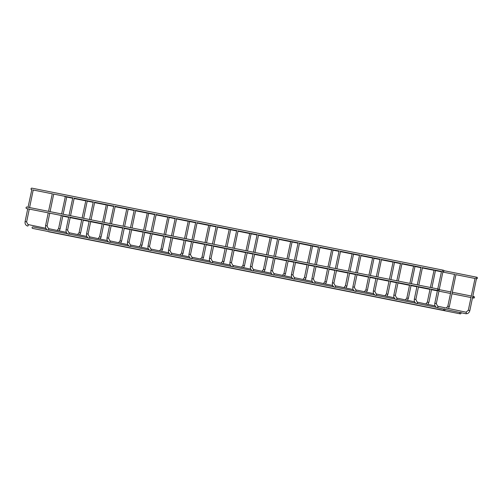 <?xml version="1.0" encoding="UTF-8"?>
<svg xmlns="http://www.w3.org/2000/svg" width="502" height="502" viewBox="0 0 502 502"><rect width="100%" height="100%" fill="white"/><g stroke="black" fill="none" stroke-linecap="round" stroke-linejoin="round"><path stroke-width="0.75" d="M437.644 289.56L441.559 271.243M461.012 312.727L465.705 313.712A0.778 0.42 101.9 0 0 466.276 313.028A0.778 0.42 101.9 0 0 466.025 312.188L468.31 310.28L469.841 310.594L468.31 310.28L475.061 278.284M443.398 270.214A0.778 0.659 101.3 0 0 443.097 271.745A0.778 0.659 101.3 0 0 443.398 270.214L31.846 188.143A0.778 0.659 101.3 0 0 31.538 189.674L31.689 189.706M32.36 227.042A0.778 0.659 101.3 0 0 32.599 228.397L444.151 310.468A0.778 0.659 101.3 0 0 444.458 308.943A0.778 0.659 101.3 0 0 444.151 310.468M65.191 196.746L65.04 196.715A0.778 0.659 -78.7 0 1 64.57 196.257M476.103 277.888A0.778 0.659 -78.7 0 1 477.396 278.152A0.778 0.659 -78.7 0 1 476.103 277.888M417.281 284.872L421.078 267.158M446.341 308.046L447.828 306.195L449.353 306.509L447.828 306.195L454.574 274.199M396.8 280.787L400.59 263.073M430.371 287.483L434.092 270.114M376.312 276.702L380.102 258.982M409.883 283.398L413.604 266.029M355.824 272.617L359.62 254.897M389.401 279.313L393.116 261.944M335.342 268.532L339.132 250.812M368.914 275.228L372.635 257.859M314.854 264.447L318.644 246.727M348.426 271.136L352.147 253.774M294.367 260.362L298.163 242.642M327.944 267.051L331.665 249.689M273.885 256.277L277.675 238.557M307.456 262.966L311.177 245.603M253.397 252.192L257.193 234.472M286.968 258.881L290.689 241.512M232.915 248.101L236.706 230.387M266.487 254.796L270.208 237.427M212.428 244.016L216.218 226.302M245.999 250.711L249.72 233.342M191.94 239.931L195.736 222.217M225.517 246.626L229.232 229.257M171.458 235.846L175.248 218.132M205.029 242.541L208.75 225.172M150.97 231.761L154.76 214.047M184.541 238.456L188.263 221.087M130.482 227.676L134.279 209.962M164.06 234.371L167.781 217.002M110.001 223.591L113.791 205.876M143.572 230.286L147.293 212.917M89.513 219.506L93.309 201.791M123.084 226.201L126.805 208.832M69.031 215.421L72.821 197.706M102.603 222.116L106.324 204.747M48.543 211.336L52.334 193.621M82.115 218.031L85.836 200.662M28.056 207.251L31.852 189.536M61.633 213.946L65.348 196.577M48.33 231.541A0.778 0.659 101.3 0 0 48.7 231.786L460.259 313.857A0.778 0.659 101.3 0 0 460.56 312.326A0.778 0.659 101.3 0 0 460.259 313.857M438.397 289.083L26.838 207.012A0.778 0.659 101.3 0 0 26.537 208.537L438.089 290.608A0.778 0.659 101.3 0 0 438.397 289.083A0.778 0.659 101.3 0 0 438.089 290.608M473.204 297.19A0.778 0.659 -78.7 0 1 474.49 297.46A0.778 0.659 -78.7 0 1 473.204 297.19M434.933 303.258L436.338 303.553L442.933 271.714M436.219 303.528L437.681 306.226A0.778 0.42 101.9 0 1 437.681 306.226A0.778 0.42 101.9 0 1 437.926 307.073A0.778 0.42 101.9 0 1 437.361 307.751L443.893 309.125M415.731 299.443L414.445 299.179M416.967 286.397L414.326 299.154C414.024 301.482 414.872 302.988 416.873 303.666L416.873 303.666A0.778 0.42 101.9 0 1 416.867 303.666A0.778 0.42 101.9 0 0 417.444 302.988A0.778 0.42 101.9 0 0 417.193 302.141L415.851 299.468L418.499 286.705M393.957 295.088L395.369 295.383L398.011 282.62M395.25 295.358L396.705 298.056A0.778 0.42 101.9 0 1 396.957 298.903A0.778 0.42 101.9 0 1 396.392 299.581A0.778 0.42 101.9 0 1 396.385 299.581L396.385 299.581C394.384 298.903 393.537 297.397 393.838 295.069L396.48 282.312M427.691 302.185L428.746 302.399M373.475 291.003L374.881 291.298L377.523 278.535M374.762 291.273L376.224 293.971A0.778 0.42 101.9 0 1 376.224 293.971A0.778 0.42 101.9 0 1 376.469 294.818A0.778 0.42 101.9 0 1 375.904 295.496L375.904 295.496A0.778 0.42 101.9 0 1 375.898 295.496C373.902 294.818 373.049 293.312 373.356 290.984L375.998 278.227M407.21 298.1L408.383 298.339L407.21 298.1M352.988 286.918L354.393 287.213L357.041 274.45M354.274 287.188L355.736 289.886A0.778 0.42 101.9 0 1 355.987 290.733A0.778 0.42 101.9 0 1 355.416 291.411L355.416 291.411C353.414 290.733 352.567 289.227 352.868 286.893L355.51 274.142M386.722 294.015L387.895 294.254L386.722 294.015M332.5 282.833L333.912 283.128L336.553 270.365M333.792 283.103L335.248 285.801A0.778 0.42 101.9 0 1 335.499 286.648A0.778 0.42 101.9 0 1 334.934 287.326A0.778 0.42 101.9 0 1 334.928 287.326L334.928 287.326C332.933 286.648 332.079 285.142 332.38 282.808L335.022 270.057M366.24 289.93L367.288 290.143M313.304 279.018L312.018 278.754M314.541 265.972L311.899 278.723C311.598 281.057 312.445 282.563 314.447 283.241L314.447 283.241A0.778 0.42 101.9 0 1 314.44 283.241A0.778 0.42 101.9 0 0 315.018 282.563A0.778 0.42 101.9 0 0 314.767 281.716L313.424 279.043L316.065 266.28M345.752 285.845L346.807 286.058M291.53 274.663L292.936 274.958L295.584 262.195M292.817 274.933L294.279 277.631A0.778 0.42 101.9 0 1 294.53 278.478A0.778 0.42 101.9 0 1 293.959 279.156L293.959 279.156C291.957 278.478 291.11 276.972 291.411 274.638L294.053 261.887M325.265 281.76L326.319 281.973M271.049 270.578L272.454 270.873L275.096 258.103M272.335 270.848L273.797 273.546A0.778 0.42 101.9 0 1 274.042 274.393A0.778 0.42 101.9 0 1 273.477 275.071L273.477 275.071A0.778 0.42 101.9 0 1 273.471 275.071C271.475 274.393 270.622 272.887 270.923 270.553L273.565 257.802M273.791 273.546A0.778 0.42 101.9 0 1 273.797 273.546L291.706 277.311M304.783 277.675L305.956 277.913L304.783 277.675M250.561 266.493L251.966 266.788L254.614 254.018M251.847 266.763L253.309 269.461A0.778 0.42 101.9 0 1 253.56 270.308A0.778 0.42 101.9 0 1 252.989 270.986L252.989 270.986A0.778 0.42 101.9 0 1 252.983 270.986C250.987 270.308 250.14 268.802 250.442 266.468L253.083 253.717M284.295 273.59L285.349 273.803M230.073 262.408L231.485 262.703L234.127 249.933M231.366 262.678L232.821 265.376A0.778 0.42 101.9 0 1 233.072 266.223A0.778 0.42 101.9 0 1 232.508 266.901A0.778 0.42 101.9 0 1 232.501 266.901L232.501 266.901C230.5 266.223 229.652 264.717 229.954 262.383L232.595 249.632M263.807 269.505L264.861 269.718M210.878 258.593L209.591 258.329M213.639 245.848L210.997 258.618L212.34 261.291A0.778 0.42 101.9 0 1 212.34 261.291A0.778 0.42 101.9 0 1 212.584 262.138A0.778 0.42 101.9 0 1 212.02 262.816L212.02 262.816A0.778 0.42 101.9 0 1 212.013 262.816M243.326 265.42L244.499 265.658L243.326 265.42M189.103 254.238L190.509 254.533L193.157 241.763M190.39 254.508L191.852 257.206A0.778 0.42 101.9 0 1 192.103 258.053A0.778 0.42 101.9 0 1 191.532 258.731L191.532 258.731C189.53 258.053 188.683 256.547 188.984 254.213L191.626 241.462M222.838 261.335L223.892 261.548M168.616 250.153L170.027 250.448L172.669 237.678M169.908 250.423L171.364 253.121A0.778 0.42 101.9 0 1 171.615 253.968A0.778 0.42 101.9 0 1 171.05 254.646A0.778 0.42 101.9 0 1 171.044 254.646L171.044 254.646C169.048 253.968 168.195 252.462 168.496 250.128L171.138 237.377M202.356 257.25L203.523 257.488L202.356 257.25M148.134 246.068L149.54 246.363L152.181 233.593M149.42 246.338L150.882 249.036A0.778 0.42 101.9 0 1 151.133 249.877A0.778 0.42 101.9 0 1 150.562 250.561L150.562 250.561A0.778 0.42 101.9 0 1 150.556 250.561C148.561 249.883 147.713 248.377 148.015 246.043L150.656 233.292M181.868 253.165L182.923 253.378M127.646 241.983L129.052 242.278L131.7 229.508M128.932 242.253L130.394 244.951A0.778 0.42 101.9 0 1 130.645 245.792A0.778 0.42 101.9 0 1 130.074 246.476L130.074 246.476C128.073 245.798 127.226 244.292 127.527 241.958L130.169 229.207M161.38 249.08L162.554 249.318L161.38 249.08M108.451 238.168L107.158 237.898M109.681 225.122L107.039 237.873C106.738 240.207 107.591 241.707 109.593 242.391L109.593 242.391A0.778 0.42 101.9 0 0 110.158 241.707A0.778 0.42 101.9 0 0 109.913 240.866A0.778 0.42 101.9 0 1 109.913 240.866L108.57 238.193L111.212 225.423M140.899 244.995L142.072 245.233L140.899 244.995M86.677 233.813L88.082 234.108L90.73 221.338M87.963 234.083L89.425 236.781A0.778 0.42 101.9 0 1 89.676 237.622A0.778 0.42 101.9 0 1 89.105 238.306L89.105 238.306A0.778 0.42 101.9 0 1 89.099 238.306C87.103 237.622 86.256 236.122 86.557 233.788L89.199 221.037M120.411 240.91L121.584 241.148L120.411 240.91M66.189 229.728L67.601 230.023L70.242 217.253M67.481 229.998L68.937 232.696A0.778 0.42 101.9 0 1 69.188 233.537A0.778 0.42 101.9 0 1 68.623 234.221A0.778 0.42 101.9 0 1 68.617 234.221L68.617 234.221C66.615 233.537 65.768 232.037 66.069 229.703L68.711 216.952M99.923 236.818L101.097 237.063L99.923 236.818M45.707 225.643L47.113 225.938L49.754 213.168M46.993 225.913L48.456 228.611A0.778 0.42 101.9 0 1 48.456 228.611A0.778 0.42 101.9 0 1 48.7 229.452A0.778 0.42 101.9 0 1 48.136 230.136L48.136 230.136A0.778 0.42 101.9 0 1 48.129 230.136C46.134 229.452 45.28 227.946 45.588 225.618L48.23 212.867M79.441 232.733L80.615 232.978L79.441 232.733M25.219 221.558L26.625 221.853L29.273 209.083M26.506 221.828L27.968 224.526A0.778 0.42 101.9 0 1 28.219 225.367A0.778 0.42 101.9 0 1 27.648 226.051L27.648 226.051C25.646 225.367 24.799 223.861 25.1 221.533L27.742 208.782M58.954 228.648L60.008 228.868M437.361 307.751C435.359 307.073 434.506 305.567 434.807 303.239L437.581 289.861M444.904 309.339L460.001 312.514M466.025 312.188L437.681 306.226M465.705 313.712L465.737 313.719C467.826 313.882 469.194 312.84 469.841 310.594L476.429 278.754M32.868 189.938L52.177 193.791M53.35 194.023L72.664 197.876M73.838 198.108L93.146 201.961M94.32 202.193L113.634 206.046M114.807 206.278L134.122 210.131M135.295 210.363L154.603 214.216M155.777 214.448L175.091 218.301M176.265 218.533L195.573 222.386M196.753 222.618L216.061 226.471M217.234 226.703L236.549 230.556M237.722 230.788L257.03 234.641M258.204 234.873L277.518 238.726M278.692 238.958L298.006 242.811M299.179 243.043L318.488 246.896M319.661 247.128L338.976 250.981M340.149 251.213L359.457 255.066M360.637 255.298L379.945 259.151M381.118 259.383L400.433 263.236M401.606 263.468L420.914 267.321M422.088 267.553L441.402 271.406M442.576 271.638L443.097 271.745M32.9 226.873L47.088 229.703M48.468 229.972L67.575 233.788M68.95 234.057L88.063 237.873M89.438 238.143L108.545 241.958M109.925 242.228L129.033 246.043M130.407 246.313L149.514 250.128M150.895 250.398L170.002 254.213M171.383 254.489L190.49 258.298M191.864 258.574L210.972 262.383M212.352 262.659L231.46 266.468M232.834 266.744L251.948 270.553M253.322 270.829L272.429 274.638M273.81 274.914L292.917 278.723M294.291 278.999L313.399 282.808M314.779 283.084L333.886 286.893M335.267 287.169L354.374 290.978M355.749 291.254L374.856 295.063M376.236 295.339L395.344 299.148M396.718 299.424L415.832 303.233M417.206 303.509L436.313 307.318M66.364 196.979L72.589 198.221M74.12 198.522L85.679 200.831M86.852 201.064L93.077 202.306M94.608 202.607L106.16 204.916M107.34 205.149L113.565 206.391M115.09 206.692L126.648 209.001M127.822 209.234L134.047 210.476M135.578 210.784L147.136 213.086M148.31 213.319L154.534 214.561M156.066 214.869L167.618 217.171M168.797 217.404L175.016 218.646M176.547 218.954L188.106 221.256M189.279 221.489L195.504 222.731M197.035 223.039L208.594 225.342M209.767 225.574L215.992 226.816M217.517 227.124L229.075 229.427M230.249 229.659L236.473 230.901M238.004 231.209L249.563 233.512M250.736 233.744L256.961 234.986M258.492 235.294L270.045 237.597M271.224 237.829L277.449 239.071M278.974 239.379L290.532 241.682M291.706 241.914L297.931 243.156M299.462 243.464L311.02 245.767M312.194 245.999L318.419 247.241M319.95 247.549L331.502 249.852M332.682 250.084L338.9 251.326M340.431 251.634L351.99 253.937M353.163 254.169L359.388 255.411M360.919 255.719L372.478 258.022M373.651 258.254L379.876 259.496M381.401 259.804L392.959 262.107M394.133 262.339L400.358 263.581M401.889 263.889L413.447 266.192M414.621 266.424L420.845 267.666M422.377 267.974L433.929 270.277M435.108 270.509L441.333 271.751M442.858 272.059L454.417 274.362M455.59 274.594L474.905 278.447M476.078 278.679L476.593 278.786M443.868 270.672L476.9 277.255M418.812 285.174L422.446 267.629M435.108 305.906L417.193 302.141M448.386 308.479L449.353 306.509L455.948 274.669M398.324 281.089L401.958 263.544M414.621 301.821L396.705 298.056M425.853 303.961L427.34 302.11L430.051 289.008M427.899 304.394L428.865 302.424L431.582 289.315M431.896 287.784L435.46 270.584M377.843 277.004L381.476 259.459M394.133 297.736L376.224 293.971M405.371 299.876L406.852 298.025L409.569 284.923M407.411 300.309L408.383 298.339L411.094 285.23M411.414 283.699L414.978 266.499M357.355 272.919L360.988 255.374M373.651 293.651L355.736 289.886M384.883 295.791L386.371 293.94L389.081 280.838M386.929 296.224L387.895 294.254L390.612 281.139M390.926 279.614L394.49 262.414M336.867 268.834L340.507 251.289M353.163 289.566L335.248 285.801M364.396 291.706L365.883 289.855L368.593 276.753M366.441 292.139L367.408 290.169L370.125 277.054M370.445 275.529L374.003 258.329M316.385 264.749L320.019 247.204M332.675 285.481L314.767 281.716M343.914 287.621L345.401 285.77L348.112 272.668M345.953 288.054L346.926 286.084L349.643 272.969M349.957 271.444L353.521 254.244M295.898 260.663L299.531 243.112M312.194 281.396L294.279 277.631M323.426 283.536L324.913 281.685L327.624 268.583M325.472 283.969L326.438 281.998L329.155 268.884M329.469 267.359L333.033 250.159M275.416 256.578L279.049 239.027M302.938 279.451L304.425 277.6L307.142 264.498M304.984 279.884L305.956 277.913L308.667 264.799M308.987 263.274L312.545 246.074M254.928 252.493L258.561 234.942M271.224 273.226L253.309 269.461M282.457 275.366L283.944 273.515L286.655 260.412M284.502 275.799L285.469 273.828L288.186 260.714M288.499 259.189L292.064 241.989M234.44 248.408L238.073 230.857M250.736 269.141L232.821 265.376M261.969 271.281L263.456 269.423L266.167 256.327M264.014 271.714L264.981 269.743L267.698 256.629M268.012 255.104L271.576 237.904M212.02 262.816C210.018 262.138 209.165 260.632 209.472 258.298L212.114 245.547M213.959 244.323L217.592 226.772M230.249 265.056L212.34 261.291M241.487 267.196L242.968 265.338L245.685 252.242M243.526 267.629L244.499 265.658L247.21 252.544M247.53 251.019L251.094 233.819M193.471 240.238L197.104 222.687M209.767 260.971L191.852 257.206M220.999 263.111L222.486 261.253L225.197 248.157M223.045 263.544L224.011 261.573L226.728 248.459M227.042 246.934L230.606 229.734M172.983 236.153L176.622 218.602M189.279 256.886L171.364 253.121M200.511 259.026L201.999 257.168L204.709 244.072M202.557 259.452L203.523 257.488L206.24 244.374M206.56 242.849L210.118 225.643M152.501 232.068L156.135 214.517M168.791 252.801L150.882 249.036M180.03 254.941L181.517 253.083L184.228 239.987M182.069 255.367L183.042 253.403L185.759 240.289M186.073 238.764L189.637 221.558M132.013 227.983L135.647 210.432M148.31 248.716L130.394 244.951M159.542 250.856L161.029 248.998L163.74 235.902M161.588 251.282L162.554 249.318L165.271 236.204M165.585 234.679L169.149 217.473M111.532 223.898L115.165 206.347M127.822 244.631L109.913 240.866M139.054 246.771L140.541 244.913L143.258 231.817M141.1 247.197L142.072 245.233L144.783 232.119M145.103 230.594L148.661 213.388M91.044 219.813L94.677 202.262M107.34 240.546L89.425 236.781M118.572 242.686L120.06 240.828L122.77 227.732M120.618 243.112L121.584 241.148L124.301 228.033M124.615 226.509L128.179 209.303M70.556 215.728L74.189 198.177M86.852 236.461L68.937 232.696M98.085 238.601L99.572 236.743L102.282 223.647M100.13 239.027L101.097 237.063L103.814 223.948M104.127 222.424L107.692 205.218M50.074 211.643L53.708 194.092M66.364 232.376L48.456 228.611M77.603 234.516L79.084 232.658L81.801 219.562M79.642 234.942L80.615 232.978L83.326 219.863M83.646 218.339L87.21 201.133M29.587 207.558L33.22 190.007M45.883 228.291L27.968 224.526M57.115 230.431L58.602 228.573L61.313 215.477M59.161 230.857L60.127 228.893L62.844 215.778M63.158 214.254L66.722 197.048M62.769 216.149L68.636 217.316M70.167 217.623L81.726 219.926M83.25 220.234L89.124 221.401M90.649 221.708L102.207 224.011M103.738 224.319L109.605 225.486M111.137 225.793L122.695 228.096M124.226 228.404L130.093 229.571M131.624 229.878L143.177 232.181M144.708 232.489L150.581 233.656M152.106 233.963L163.665 236.266M165.196 236.574L171.063 237.741M172.594 238.048L184.152 240.351M185.677 240.659L191.551 241.826M193.075 242.133L204.634 244.436M206.165 244.744L212.032 245.911M213.563 246.218L225.122 248.521M226.653 248.829L232.52 250.002M234.051 250.303L245.61 252.606M247.135 252.914L253.008 254.087M254.533 254.388L266.091 256.691M267.622 256.999L273.49 258.172M275.021 258.474L286.579 260.776M288.11 261.084L293.977 262.257M295.509 262.559L307.061 264.861M308.592 265.169L314.465 266.342M315.99 266.644L327.549 268.953M329.08 269.254L334.947 270.427M336.478 270.729L348.037 273.038M349.561 273.339L355.435 274.512M356.96 274.814L368.518 277.123M370.049 277.424L375.916 278.597M377.448 278.899L389.006 281.208M390.537 281.509L396.404 282.682M397.935 282.984L409.494 285.293M411.019 285.594L416.892 286.767M418.417 287.069L429.976 289.378M431.507 289.679L437.374 290.853M438.905 291.154L450.463 293.463M451.995 293.764L470.945 297.548M472.476 297.849L473.693 298.094M439.219 289.629L450.777 291.932M452.308 292.239L471.265 296.017M472.796 296.324L474.001 296.563"/></g></svg>

